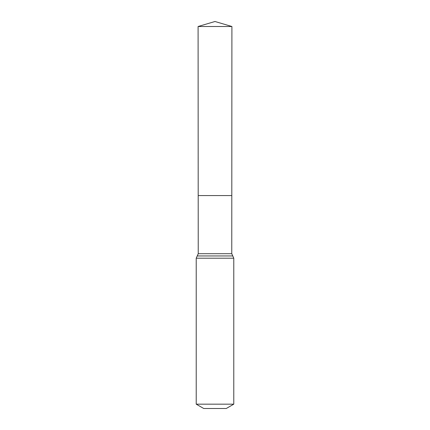 <?xml version="1.0" encoding="UTF-8"?>
<svg xmlns="http://www.w3.org/2000/svg" width="430" height="430" viewBox="0 0 430 430"><rect width="100%" height="100%" fill="white"/><g stroke="black" fill="none" stroke-linecap="round" stroke-linejoin="round"><path stroke-width="0.64" d="M196.214 404.162L233.786 404.162L226.271 408.5L203.729 408.5L196.214 404.162L196.214 258.21L198.235 253.711L231.765 253.711L231.91 26.509L198.09 26.509L215 21.5L231.91 26.509M198.235 253.711L198.198 195.575L231.802 195.575L198.198 195.575L198.09 26.509M233.786 404.162L233.786 258.21L231.765 253.711M215 195.575L231.802 195.575L231.91 26.509L215 21.5M196.214 258.21L233.786 258.21M197.225 255.963L232.775 255.963"/></g></svg>
